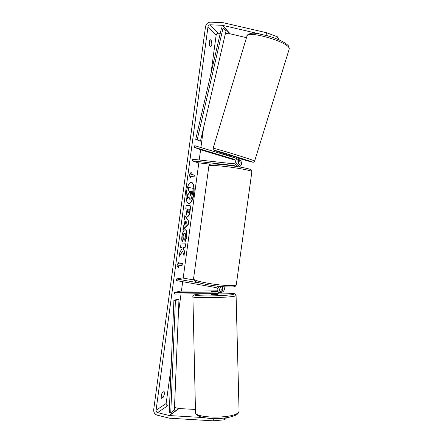 <?xml version="1.0" encoding="UTF-8"?>
<svg xmlns="http://www.w3.org/2000/svg" width="443" height="443" viewBox="0 0 443 443"><rect width="100%" height="100%" fill="white"/><g stroke="black" fill="none" stroke-linecap="round" stroke-linejoin="round"><path stroke-width="0.66" d="M217.541 291.295L211.472 291.732M200.707 283.221L176.447 278.952L176.231 280.552L216.079 287.601C218.338 288.864 218.515 290.348 216.599 292.048L174.625 292.43L174.669 294.047L217.231 293.582C220.398 290.868 220.204 288.36 216.649 286.051M221.4 292.397L222.187 292.175C224.308 290.968 224.906 289.168 223.975 286.776M221.96 286.61C223.383 289.168 222.907 291.178 220.531 292.646L219.324 292.912M220.775 287.623L221.229 289.39M193.669 279.926L182.306 277.938L176.447 278.952M218.144 293.321L218.947 293.094C221.616 291.272 221.904 289.041 219.817 286.405M174.625 292.43L180.522 291.084L217.784 290.846M211.721 291.76L217.142 291.727M211.206 293.875L211.222 294.54L217.563 294.451L217.69 293.449M217.474 291.383L211.317 291.544M215.896 291.732L217.347 291.538M215.896 291.666L211.472 291.693M188.613 203.736C190.933 203.204 192.605 199.865 193.63 193.724C194.294 187.262 193.525 183.43 191.337 182.223M193.923 193.763C194.593 187.101 193.779 183.258 191.487 182.234C189.144 182.538 187.428 185.872 186.331 192.245C185.683 198.957 186.492 202.794 188.757 203.763C191.132 203.426 192.855 200.092 193.923 193.763M220.271 33.336L218.216 33.247C217.114 33.314 216.433 33.917 216.167 35.063L210.929 73.682M203.619 127.512L200.9 147.536M200.596 149.762L199.212 159.989M198.818 162.874L183.175 278.088M182.688 281.693L181.414 291.079M181.015 294.019L178.396 313.306M171.159 366.638L166.147 403.512C166.103 404.658 166.59 405.411 167.62 405.777L169.514 406.242M259.703 33.978L222.491 25.317L210.126 24.786C208.98 24.858 208.271 25.495 208 26.685L156.058 410.262C156.008 411.453 156.512 412.239 157.581 412.627L169.442 415.556L203.531 417.572M182.671 251.148L184 255.788L184.559 251.663L183.291 247.415L185.146 247.338L185.623 243.855L180.993 243.977L180.511 247.532L181.73 247.482L182.079 248.75L179.897 252.056L179.321 256.32L182.671 251.148L179.404 255.677M184.388 225.05L185.063 220.088L184.36 219.119L184.858 215.448L188.696 221.218L188.242 224.557L182.926 229.723L183.435 225.93L184.388 225.05M209.351 45.391C208.847 42.716 209.113 40.778 210.143 39.571L211.654 41.038L211.837 44.477L210.868 46.814L209.351 45.391M161.512 398.312L163.356 397.138L164.442 393.888L164.12 391.512L162.276 392.642C161.091 395.117 160.831 397.006 161.512 398.312M178.324 267.722L176.846 265.064L179.099 261.974L178.845 263.89L182.355 263.502L182.095 265.385L178.584 265.806L178.324 267.722M190.999 174.171L191.26 172.244L189.095 174.636L190.479 178.031L190.739 176.104L194.084 177.028L194.344 175.129L190.7 174.138L194.344 175.129M187.749 216.378L187.699 216.372C186.68 215.985 186.392 214.102 186.835 210.724L187.073 208.969L185.755 208.803L186.243 205.242L190.772 205.89L190.041 211.289C189.56 214.617 188.796 216.311 187.749 216.378L187.655 216.361M182.239 241.895C181.73 240.826 181.63 238.938 181.946 236.23C182.61 232.193 183.712 230.017 185.246 229.695L185.362 229.707C186.697 230.194 187.151 232.425 186.724 236.407C186.348 238.904 185.789 240.687 185.052 241.756L184.67 239.126L185.578 236.363C185.761 234.552 185.517 233.539 184.847 233.328L184.764 233.323C183.995 233.433 183.441 234.441 183.114 236.346L183.291 239.226L182.239 241.895M161.13 396.424L162.177 392.814M163.356 397.138L161.119 396.601M209.301 41.144L209.279 45.142M265.905 35.351L266.714 32.765L223.283 22.72L210.48 22.15C207.817 22.327 206.167 23.806 205.53 26.586L153.688 409.675C153.571 412.444 154.751 414.283 157.232 415.185L169.514 418.198L213.304 420.85L213.238 418.569M246.48 37.666L230.138 33.806L225.415 33.568M174.492 407.46L179.077 408.551L195.441 409.454M224.573 418.015L224.623 419.77L213.304 420.85M224.623 419.77L226.068 418.386L226.052 417.81M278.182 39.516L278.536 38.375L277.484 36.824L276.82 38.951M266.714 32.765L277.484 36.824M279.666 40.042L279.068 39.903M211.654 41.038L209.356 40.928M189.914 199.284L189.842 199.278C189.227 199.106 188.884 198.292 188.823 196.836M188.701 187.361L188.402 187.323L187.915 190.9L189.305 191.188L189.089 192.744L187.356 195.058L186.796 199.184L187.096 199.228L187.655 195.103L189.388 192.783L189.604 191.221L188.22 190.939L188.701 187.361L193.198 188.369L192.384 194.344L191.348 198.375L190.141 199.317C189.466 199.112 189.122 198.159 189.106 196.443L187.096 199.228M187.915 190.9L188.22 190.939M189.305 191.188L189.604 191.221M189.089 192.744L189.388 192.783M187.356 195.058L187.655 195.103M178.728 262.483L178.546 263.84L178.845 263.89M178.584 265.806L182.095 265.385M181.802 265.335L182.051 263.535M178.285 265.756L178.08 267.279M194.045 175.09L193.79 176.945M190.246 177.471L190.44 176.065L190.739 176.104M190.7 174.138L190.905 172.643M184.814 215.785L188.696 221.218M188.402 221.173L187.948 224.518L188.242 224.557M187.948 224.518L182.976 229.336M185.905 221.251L185.606 221.207L185.218 224.047L187.001 222.763L185.905 221.251L185.517 224.092M185.755 208.803L187.073 208.969M186.243 205.242L190.772 205.89M190.479 205.845L189.742 211.245C189.288 214.44 188.557 216.14 187.561 216.334M189.255 209.246L187.766 209.057L187.539 210.73L187.849 212.812L188.153 212.85C188.563 212.85 188.851 212.197 189.034 210.896L189.255 209.246L188.065 209.096L188.148 212.85L187.849 212.812M187.766 209.057L188.065 209.096M180.517 247.471L181.73 247.482M183.801 255.079L184.266 251.618L182.992 247.371L185.146 247.338M184.853 247.294L185.318 243.866M182.992 247.371L183.291 247.415M184.266 251.618L184.559 251.663M185.207 229.695C186.437 230.332 186.846 232.558 186.431 236.363L184.986 241.319M184.615 233.3L184.471 233.278C183.695 233.389 183.147 234.397 182.821 236.302L182.992 239.181L183.291 239.226M182.992 239.181L182.095 241.463M190.545 195.756L191.343 193.956L191.658 191.653L190.584 191.426L190.268 193.763L190.545 195.756M190.424 195.695L191.359 191.614L191.658 191.653M191.359 191.614L190.579 191.448M237.11 166.551C240.654 164.563 241.047 162.144 238.279 159.292L237.199 158.876M192.45 160.87L192.672 159.258L233.046 163.766C235.748 163.013 236.219 161.557 234.452 159.397L194.294 147.259L194.77 145.697L235.272 157.946C238.882 159.724 236.8 166.064 232.824 165.411L192.45 160.87L197.938 162.775L210.431 164.187M239.226 159.713L239.796 159.967C242.376 162.376 242.221 164.696 239.336 166.928M236.257 158.384L236.833 158.644C240.422 160.41 238.351 166.695 234.408 166.042L231.722 165.743M194.294 147.259L199.738 149.501L235.288 160.222M230 158.223L234.862 159.69M235.117 159.962L229.756 158.162M229.989 156.268L230.282 155.305L236.385 157.154L236.174 158.35M234.026 159.436L234.978 159.801M234.574 157.647L230.305 156.368M235.056 159.89L229.568 158.19M234.009 159.491L229.745 158.201M230.321 156.313L234.591 157.592M200.457 141.151L225.947 31.276L223.05 28.097L221.533 27.87L195.717 139.368L200.457 141.151L195.717 139.368M223.05 28.097L197.201 139.678M173.911 300.288L177.488 299.357L178.972 299.474L175.411 300.404L173.911 300.288L169.254 412.522L170.749 412.732L175.411 300.404M170.749 412.732L174.387 410.113L178.972 299.474M215.835 292.197L216.871 291.915M218.875 293.111C229.208 293.144 234.502 293.393 234.762 293.87C235.333 293.792 235.776 294.396 236.091 295.686L239.076 411.342L238.268 412.577C232.608 419.061 192.5 418.325 195.496 411.89L192.899 296.622C189.831 298.366 229.54 297.829 235.266 296.024L236.086 295.492M218.864 293.116C230.864 293.067 235.792 293.487 233.649 294.379C230.725 295.138 218.499 295.885 208.011 295.918C196.747 295.858 192.633 295.398 195.656 294.551L200.596 293.925M208 26.685L216.167 35.063M156.058 410.262L166.147 403.512M169.442 415.556L179.077 408.551M169.121 415.506L178.767 408.507M157.581 412.627L167.62 405.777M210.126 24.786L218.216 33.247M222.17 25.273L229.828 33.762M222.491 25.317L230.138 33.806M189.742 211.245L190.041 211.289M187.539 210.73L187.838 210.768M186.431 236.363L186.724 236.407M182.821 236.302L183.114 236.346M191.049 193.918L191.343 193.956M232.824 165.411L234.408 166.042M234.059 159.231L234.513 159.43M251.89 171.546C251.63 170.555 236.894 167.775 223.942 166.335C213.908 165.256 208.897 165.101 208.913 165.865L193.552 278.708C193.27 279.904 198.071 281.416 207.955 283.249C220.741 285.541 235.676 286.361 236.274 284.893L251.89 171.546C251.757 170.162 250.993 169.376 249.592 169.182C247.249 168.24 235.034 165.975 224.629 164.84C211.095 163.461 211.095 164.093 210.203 164.259C209.882 164.143 209.461 164.608 208.941 165.665M215.237 150.814L230.166 155.698L215.248 150.819C212.479 149.701 216.533 150.753 227.425 153.976L251.906 161.8C255.207 163.074 247.172 160.887 236.401 157.614C245.887 160.527 253.933 162.686 253.191 162.227C253.739 162.238 254.227 161.833 254.642 161.008L289.307 48.697L288.83 47.506C284.938 40.64 245.439 30.041 246.934 36.176L213.111 148.316C210.281 146.821 248.695 158.439 253.917 160.671L254.62 161.075M222.187 292.175L220.531 292.646M218.947 293.094L217.231 293.582M239.076 411.342L237.952 413.607C236.141 415.971 226.462 418.519 216.433 418.58C210.951 418.751 205.635 418.148 200.48 416.785C196.255 415.019 195.812 413.917 195.501 412.594M200.524 293.925L195.49 294.562M195.258 294.612C193.458 295.11 192.672 295.78 192.899 296.622M189.886 199.284L190.18 199.322M184.847 233.328L184.548 233.284M238.279 159.292L239.796 159.967M236.833 158.644L235.272 157.946M236.274 284.893C235.925 286.333 234.33 287.025 231.49 286.97C225.099 287.075 217.336 286.35 208.204 284.788C200.718 283.409 196.166 282.136 194.543 280.967L193.502 279.035M247.1 35.595C251.137 31.231 257.488 33.729 267.085 35.673C272.456 37.201 277.263 38.99 281.504 41.044C285.619 43.076 288.659 45.74 288.764 46.293L289.307 48.697M213.111 148.316C212.723 149.319 213.376 150.133 215.076 150.753"/></g></svg>
